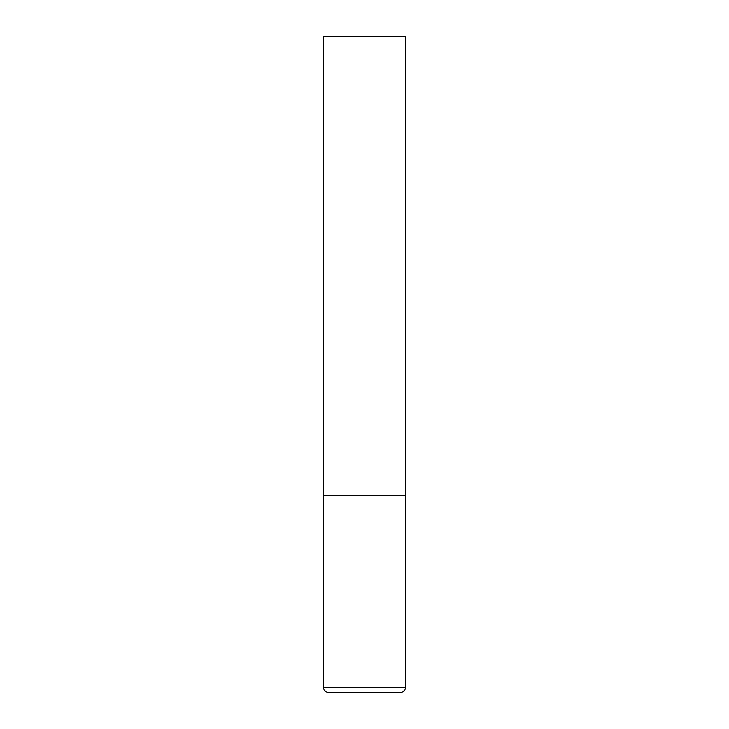 <?xml version="1.0" encoding="UTF-8"?>
<svg xmlns="http://www.w3.org/2000/svg" width="729" height="729" viewBox="0 0 729 729"><rect width="100%" height="100%" fill="white"/><g stroke="black" fill="none" stroke-linecap="round" stroke-linejoin="round"><path stroke-width="1.09" d="M323.494 687.301L405.506 687.301L405.506 495.72L323.494 495.72L405.506 495.72L405.506 36.45L323.494 36.45L323.494 687.301C323.804 690.491 325.553 692.24 328.743 692.55L364.5 692.55L328.743 692.55M405.506 687.301C405.196 690.491 403.447 692.24 400.257 692.55L364.5 692.55"/></g></svg>

